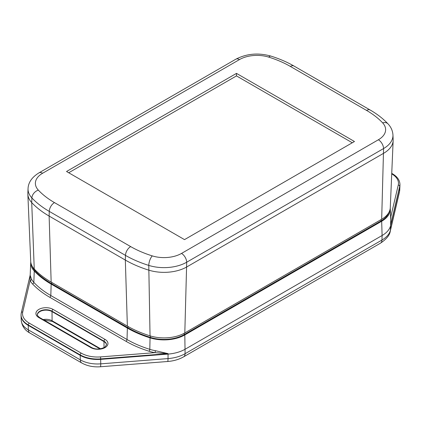 <?xml version="1.0" encoding="UTF-8"?>
<svg xmlns="http://www.w3.org/2000/svg" width="421" height="421" viewBox="0 0 421 421"><rect width="100%" height="100%" fill="white"/><g stroke="black" fill="none" stroke-linecap="round" stroke-linejoin="round"><path stroke-width="0.63" d="M37.395 314.903A8.573 4.952 180 0 1 42.837 310.488A8.573 4.952 180 0 1 52.02 311.598L103.982 341.594A8.573 4.952 180 0 1 106.487 344.899M390.604 216.447A1.468 1.147 152.3 0 0 390.893 216.426A31.343 18.098 0 0 0 390.577 215.862M390.235 208.269A29.391 16.972 180 0 1 390.278 208.848L390.82 221.604L390.593 225.151L390.893 216.426L398.261 185.045A23.008 13.283 180 0 0 391.73 173.868L391.725 173.862M390.278 208.848A29.391 16.972 180 0 1 381.679 221.267L382.1 235.513L185.235 349.172A29.991 17.314 180 0 1 168.058 354.087L100.787 359.355A24.492 14.14 180 0 1 80.174 355.34L28.218 325.344A24.492 14.14 180 0 1 21.05 315.692A24.492 14.14 180 0 1 21.05 314.992L21.071 314.55A24.476 14.13 0 0 0 28.228 324.891L80.19 354.892A24.476 14.13 0 0 0 100.787 358.902L168.053 353.635L155.365 350.677A1.468 0.347 -80.1 0 1 154.939 352.651L168.053 353.635L168.026 358.587L100.761 363.849A24.297 14.03 180 0 1 80.316 359.871A7.346 4.242 120 0 0 81.837 363.023C87.273 366.012 93.446 367.259 100.351 366.765A7.346 0.805 -94.5 0 0 100.761 363.849L100.587 356.903A23.008 13.283 180 0 1 81.227 353.135L29.27 323.133A23.008 13.283 180 0 1 22.739 311.956L30.107 280.575A31.343 18.098 0 0 0 32.533 283.938A99.924 57.693 0 0 0 49.778 297.294L125.984 341.294A99.924 57.693 0 0 0 149.118 351.246A31.343 18.098 0 0 0 154.939 352.651L100.587 356.903M155.365 350.677A29.875 17.245 180 0 1 149.818 349.346A98.456 56.846 180 0 1 127.026 339.537L50.815 295.537A98.456 56.846 180 0 1 33.827 282.375L34.248 271.003A97.977 56.567 0 0 0 51.157 284.096L127.363 328.096A97.977 56.567 0 0 0 150.044 337.858A29.391 16.972 180 0 0 184.808 334.932L185.093 353.703A7.346 4.242 -120 0 1 183.577 356.861L380.442 243.196C386.525 239.096 389.809 235.06 390.293 231.092A7.346 5.947 -166.8 0 0 390.42 230.187L390.593 225.151L399.718 186.314A24.476 14.13 0 0 0 399.929 184.066L399.95 184.509A24.492 14.14 180 0 1 399.95 185.208A24.492 14.14 180 0 1 399.734 186.761L390.614 225.593A29.991 17.314 180 0 1 382.1 235.513L381.963 240.044L185.093 353.703A29.796 17.203 180 0 1 168.026 358.587A7.346 0.805 -94.5 0 1 167.616 361.502L100.351 366.765M32.533 283.938A1.468 1.058 -43.1 0 0 33.827 282.375A29.875 17.245 180 0 1 31.512 279.176A1.468 1.147 -27.7 0 1 30.107 280.575L30.186 275.029L21.308 312.819A1.468 1.189 -166.8 0 0 21.282 313.003A24.476 14.13 0 0 0 21.071 314.55L21.308 312.819A1.468 1.189 -166.8 0 1 22.739 311.956M31.512 279.176L30.175 275.26L30.722 262.515A29.391 16.972 180 0 1 30.765 261.93M34.248 271.003A29.391 16.972 180 0 1 30.722 262.515M184.808 334.932L381.679 221.267M181.509 253.426A7.346 4.242 60 0 1 186.703 262.215L383.573 148.555A7.346 4.242 -120 0 0 378.379 139.767L181.509 253.426A24.728 14.277 180 0 1 152.265 255.889A7.346 2.852 107.3 0 0 148.771 265.409L150.044 335.858A97.977 56.567 180 0 1 127.363 326.096L51.157 282.096L49.125 216.073L125.332 260.073A100.851 58.224 180 0 0 148.681 270.119A32.264 18.629 0 0 0 186.84 266.903L383.71 153.244A32.264 18.629 0 0 0 393.151 140.53A32.264 18.629 0 0 0 393.151 139.609L392.956 135.004C392.682 130.773 391.035 127.058 388.009 123.858C383.131 118.675 377.2 114.07 370.217 110.044A7.346 4.242 -60 0 0 366.544 110.407A93.309 53.872 180 0 1 382.647 122.879A7.346 5.278 -43.1 0 1 388.009 123.858M354.471 141.503L236.481 73.38L66.529 171.5L184.519 239.623L354.471 141.503M236.481 73.38L236.481 75.906L352.288 142.766M68.712 172.763L236.481 75.906M152.265 255.889A93.309 53.872 180 0 1 130.663 246.595L54.456 202.596A7.346 4.242 120 0 0 49.262 211.384L49.125 216.073A100.851 58.224 180 0 1 31.722 202.596L31.896 197.933A100.656 58.114 0 0 0 49.262 211.384L125.474 255.384A100.656 58.114 0 0 0 148.771 265.409A32.07 18.513 0 0 0 186.703 262.215L184.808 332.932L381.679 219.267A29.391 16.972 0 0 0 390.278 207.69L393.151 140.53M54.456 202.596A93.309 53.872 180 0 1 38.353 190.124A24.728 14.277 180 0 1 42.621 173.242A7.346 4.242 -120 0 0 38.948 172.878C31.917 177.236 28.286 182.498 28.044 188.666L27.849 193.276A32.264 18.629 0 0 0 27.849 194.192A32.264 18.629 0 0 0 31.722 202.596L34.248 269.003A97.977 56.567 180 0 0 51.157 282.096M32.107 266.098A28.528 16.472 0 0 0 35.011 270.766A97.114 56.067 0 0 0 51.767 283.749L127.973 327.743A97.114 56.067 0 0 0 150.455 337.421A28.528 16.472 0 0 0 184.198 334.579L381.068 220.914A28.528 16.472 0 0 0 388.893 212.437M150.044 335.858A29.391 16.972 0 0 0 184.808 332.932M27.849 194.192L30.722 261.352A29.391 16.972 0 0 0 34.248 269.003M100.63 348.793L52.093 320.765A1.468 0.847 120 0 0 52.393 321.428L43.942 320.039M39.59 317.529A1.468 0.847 120 0 0 38.858 317.597L90.815 347.599A1.468 0.847 -60 0 1 91.552 347.525L39.59 317.529C37.658 315.913 36.922 314.976 37.385 314.719A8.578 4.952 180 0 1 42.653 310.119A8.578 4.952 180 0 1 52.025 311.187L52.093 320.765A8.673 5.005 0 0 0 43.137 319.576M91.552 347.525C95.725 349.672 100.193 349.525 104.961 347.088L106.497 344.715A8.578 4.952 180 0 0 103.987 341.184A1.468 0.847 -60 0 1 105.024 339.394L53.062 309.398A1.468 0.847 -60 0 0 52.025 311.187L103.987 341.184L104.029 347.672M53.062 309.398A10.046 5.799 0 0 0 38.858 309.398A10.046 5.799 0 0 0 38.858 317.597M90.815 347.599A10.046 5.799 0 0 0 105.024 347.599A10.046 5.799 0 0 0 105.024 339.394M150.044 337.858L149.818 349.346A1.468 0.568 -72.7 0 1 149.118 351.246M127.363 328.096L127.026 339.537A1.468 0.847 -60 0 1 125.984 341.294M51.157 284.096L50.815 295.537A1.468 0.847 -60 0 1 49.778 297.294M390.293 231.092L399.418 192.255A7.346 5.947 -166.8 0 0 399.54 191.355L399.718 186.314A1.468 1.189 -166.8 0 0 398.261 185.045M399.929 184.066C399.634 179.972 397.15 176.546 392.467 173.794A1.468 0.847 120 0 0 391.73 173.868M81.227 353.135A1.468 0.847 120 0 0 80.19 354.892L80.316 359.871L28.354 329.869A24.297 14.03 180 0 1 21.245 320.297L21.05 315.692M29.27 323.133A1.468 0.847 120 0 0 28.228 324.891L28.354 329.869A7.346 4.242 -60 0 0 29.875 333.027C24.786 330.248 21.908 326.001 21.245 320.297M380.442 243.196A7.346 4.242 -120 0 0 381.963 240.044A29.796 17.203 180 0 0 390.42 230.187L399.54 191.355A24.297 14.03 180 0 0 399.755 189.813L399.418 192.255M130.663 246.595A7.346 4.242 120 0 0 125.474 255.384L125.332 260.073L127.363 326.096M38.353 190.124A7.346 5.278 136.9 0 0 31.896 197.933A32.07 18.513 0 0 1 28.044 188.666M42.621 173.242L239.491 59.577A7.346 4.242 -120 0 0 235.818 59.214L38.948 172.878M239.491 59.577A24.728 14.277 180 0 1 268.735 57.114A7.346 2.852 -72.7 0 1 270.924 56.104C258.305 52.583 246.601 53.62 235.818 59.214M268.735 57.114A93.309 53.872 180 0 1 290.337 66.413A7.346 4.242 -60 0 1 294.011 66.05C287.085 62.061 279.386 58.745 270.924 56.104M290.337 66.413L366.544 110.407M381.679 219.267L383.573 148.555A32.07 18.513 0 0 0 392.956 135.004M382.647 122.879A24.728 14.277 180 0 1 378.379 139.767M150.413 335.969L150.455 337.421M184.198 334.579L184.261 333.237M127.91 326.412L127.973 327.743M51.704 282.417L51.767 283.749M34.948 269.74L35.011 270.766M381.131 219.583L381.068 220.914M99.966 348.893L52.393 321.428M392.467 173.794L391.746 173.378M183.577 356.861L182.156 357.629C177.82 359.787 172.973 361.076 167.616 361.502M29.875 333.027L81.837 363.023M399.755 189.813L399.95 185.208M294.011 66.05L370.217 110.044"/></g></svg>

